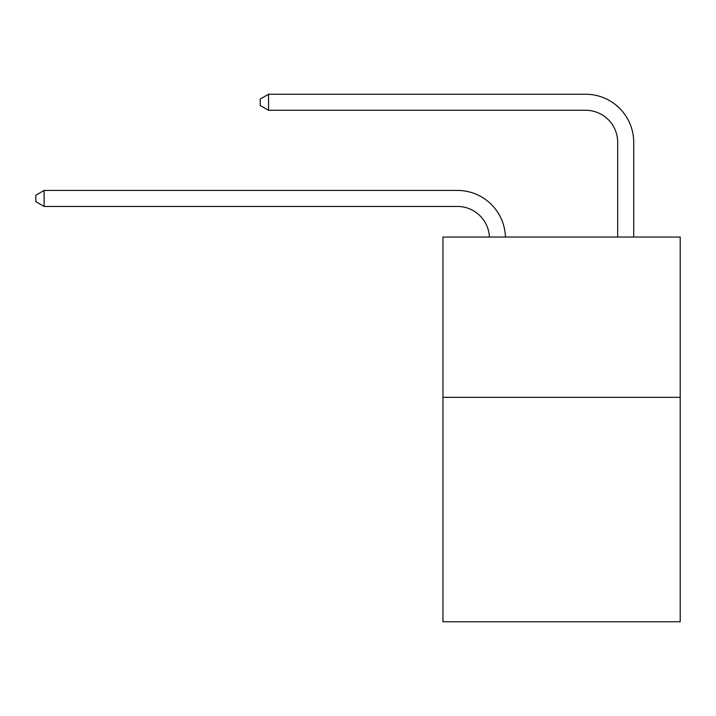 <?xml version="1.0" encoding="UTF-8"?>
<svg xmlns="http://www.w3.org/2000/svg" width="716" height="716" viewBox="0 0 716 716"><rect width="100%" height="100%" fill="white"/><g stroke="black" fill="none" stroke-linecap="round" stroke-linejoin="round"><path stroke-width="1.07" d="M680.2 397.335L680.2 621.757L442.962 621.757L442.962 237.041L680.2 237.041L680.2 397.335L442.962 397.335M457.381 206.45A32.059 32.059 178.8 0 1 489.413 237.041A32.059 32.059 0 0 0 457.381 206.45L44.132 206.45L35.8 201.644L35.8 195.235L44.132 190.42L457.381 190.42A48.088 48.088 -1.2 0 1 505.451 237.041M617.684 237.041L617.684 142.332A32.059 32.059 0 0 0 585.625 110.273L268.554 110.273L260.221 105.467L260.221 99.05L268.554 94.243L585.625 94.243A48.088 48.088 0 0 1 633.714 142.332L633.714 237.041M617.684 142.332A32.059 32.059 0 0 0 585.625 110.273A32.059 32.059 0 0 1 617.684 142.332A32.059 32.059 0 0 0 585.625 110.273A32.059 32.059 0 0 1 617.684 142.332A32.059 32.059 0 0 0 585.625 110.273M268.554 110.273L268.554 94.243L585.625 94.243M44.132 206.45L44.132 190.42L457.381 190.42"/></g></svg>
